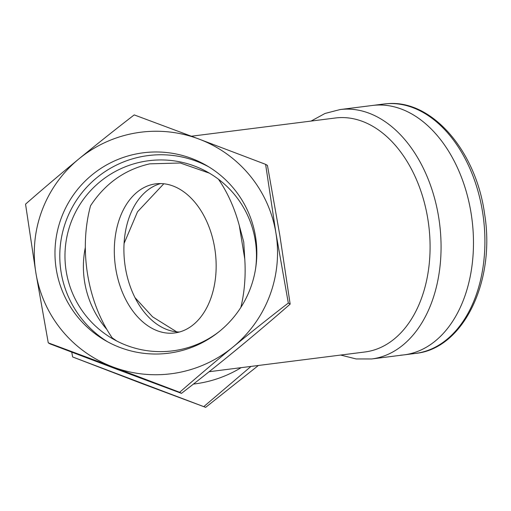 <?xml version="1.0" encoding="UTF-8"?>
<svg xmlns="http://www.w3.org/2000/svg" width="511" height="511" viewBox="0 0 511 511"><rect width="100%" height="100%" fill="white"/><g stroke="black" fill="none" stroke-linecap="round" stroke-linejoin="round"><path stroke-width="0.77" d="M288.319 303.049C270.76 316.565 252.306 331.243 232.952 347.071C213.911 362.772 196.141 377.846 179.648 392.295L112.925 366.968A121.816 121.567 120.1 0 1 136.233 132.886A121.816 121.567 120.1 0 1 198.888 139.03L265.611 164.35L267.445 165.417L279.83 235.36L290.159 304.109C273.883 318.379 256.12 333.447 236.855 349.332C217.724 364.982 199.271 379.654 181.488 393.355L116.821 369.229L50.097 343.903L48.264 342.843L35.879 272.9L25.55 204.145C41.825 189.881 59.589 174.807 78.854 158.927C97.984 143.278 116.438 128.6 134.221 114.898L198.888 139.03A121.816 121.567 120.1 0 1 275.934 233.105L288.319 303.049L290.159 304.109M72.639 356.959L140.985 383.218L205.652 407.35L72.639 356.959L71.738 352.162M160.633 183.57A75.162 50.448 -97.2 0 0 125.367 267.553A75.162 50.448 -97.2 0 0 179.431 332.016M115.773 268.767A75.162 50.448 -97.2 0 0 174.679 332.968A75.162 50.448 -97.2 0 0 214.697 248.039A75.162 50.448 -97.2 0 0 155.798 183.839A75.162 50.448 -97.2 0 0 115.773 268.767M134.974 297.6L152.585 316.833L176.717 331.869M84.283 253.622A101.076 100.878 120.1 0 1 85.337 247.995M139.586 153.332A101.076 100.878 -59.9 0 0 105.26 340.473A101.076 100.878 -59.9 0 0 255.174 271.079A101.076 100.878 -59.9 0 0 139.586 153.332M208.942 166.956A101.076 100.878 -59.9 0 0 61.716 236.344A101.076 100.878 -59.9 0 0 107.687 341.833M471.027 212.825A125.7 84.366 -97.2 0 0 372.519 105.458A125.7 84.366 82.8 0 1 376.096 105.119A125.7 84.366 82.8 0 1 472.324 222.221A125.7 84.366 82.8 0 1 404.092 354.864A125.7 84.366 -97.2 0 0 471.027 212.825M209.127 371.714L364.995 351.977A117.926 79.148 -97.2 0 0 427.79 218.727A117.926 79.148 -97.2 0 0 335.376 117.996L191.421 136.22M245.44 342.242L226.852 357.489M193.426 384.074A117.926 117.69 -59.9 0 0 241.141 367.658M250.997 366.413L204.023 406.411M244.769 259.007L239.301 225.613L243.741 242.029L244.769 259.007A117.926 79.148 -97.2 0 1 240.866 307.386M209.376 173.152L180.281 163.003L149.755 163.846C124.927 169.505 105.189 183.468 90.549 205.748A117.926 79.148 -97.2 0 0 112.177 337.828L116.751 341.009M85.331 247.452A95.896 95.704 -59.9 0 0 106.825 329.397M219.085 331.671A95.896 95.704 120.1 0 1 66.545 238.637A95.896 95.704 120.1 0 1 208.775 172.801A95.896 95.704 120.1 0 1 255.589 268.626M179.648 392.295L181.488 393.355M265.611 164.35L275.934 233.105A121.816 121.567 120.1 0 1 112.925 366.968L48.264 342.843M205.652 407.35L258.394 365.474M239.301 225.613A117.926 79.148 -97.2 0 0 218.478 179.24M163.807 183.768L137.516 211.79L124.071 243.472M404.092 354.864L371.695 358.965A125.7 84.366 -97.2 0 0 438.623 216.932A125.7 84.366 -97.2 0 0 340.115 109.558L383.953 104.008A125.7 84.366 -97.2 0 1 387.53 103.669A125.7 84.366 -97.2 0 1 483.757 220.771A125.7 84.366 -97.2 0 1 415.532 353.414L404.092 354.864A125.7 84.366 82.8 0 1 400.522 355.202M371.695 358.965L356.141 358.952L340.696 355.056M340.115 109.558L325.06 113.448L311.071 121.075M415.532 353.414C463.624 348.815 495.83 280.68 484.537 213.617C476.067 151.186 432.185 99.715 387.708 103.65L383.953 104.008"/></g></svg>
